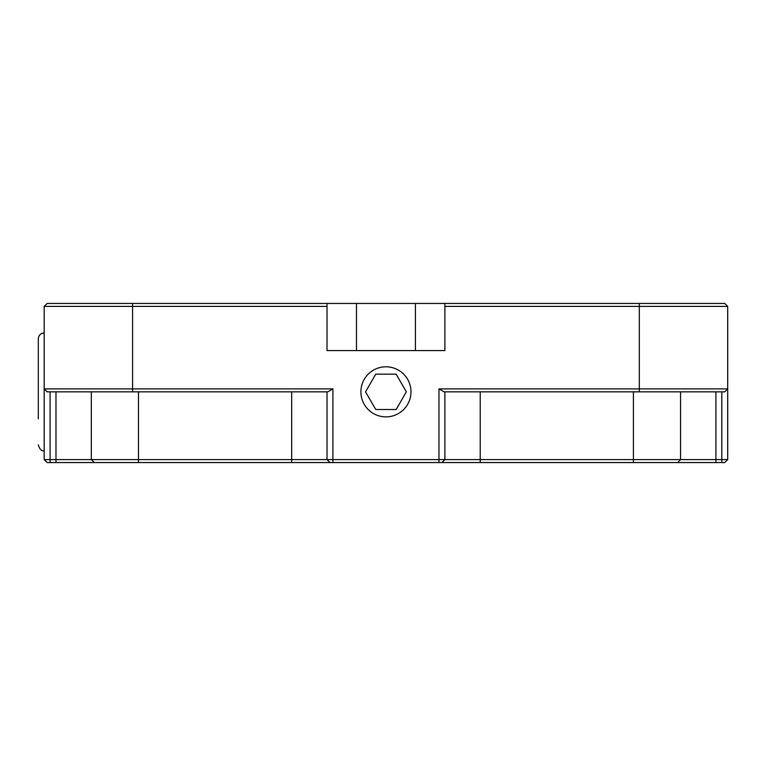 <?xml version="1.0" encoding="UTF-8"?>
<svg xmlns="http://www.w3.org/2000/svg" width="766" height="766" viewBox="0 0 766 766"><rect width="100%" height="100%" fill="white"/><g stroke="black" fill="none" stroke-linecap="round" stroke-linejoin="round"><path stroke-width="1.15" d="M410.988 391.838A25.039 25.039 0 0 0 385.949 366.799A25.039 25.039 0 0 0 360.901 391.838A25.039 25.039 0 0 0 385.949 416.876A25.039 25.039 0 0 0 410.988 391.838M415.411 350.589L415.411 303.451L724.751 303.451L727.7 306.4L727.7 459.6L724.751 462.549L47.138 462.549L44.189 459.6L44.189 306.4L47.138 303.451L327.025 303.451L327.025 306.4L44.189 306.4M639.313 391.838L639.313 388.889L727.7 388.889L724.751 391.838L444.079 391.838L438.975 388.889L639.313 388.889L639.313 306.4L727.7 306.4L727.7 459.6L721.811 459.6L721.811 391.838M327.025 306.4L327.025 350.589L444.874 350.589L444.874 303.451M132.575 391.838L132.575 388.889L332.913 388.889L327.81 391.838L47.138 391.838L44.189 388.889L132.575 388.889L132.575 303.451M44.189 459.6L721.811 459.6L721.811 462.549M639.313 303.451L639.313 306.4L444.874 306.4M327.025 303.451L356.487 303.451L356.487 350.589M415.411 303.451L356.487 303.451M444.874 391.838L444.874 459.6L441.925 462.549M680.562 391.838L680.562 459.6L677.613 462.549M329.974 462.549L327.025 459.6L327.025 391.838M94.275 462.549L91.326 459.6L91.326 391.838M727.7 306.4L724.751 303.451M375.742 374.162L365.535 391.838L375.742 409.513L396.156 409.513L406.353 391.838L396.156 374.162L375.742 374.162M38.3 418.82L38.3 338.811C38.654 335.23 40.617 333.267 44.189 332.913M38.3 381.411L38.3 408.393M332.913 388.889L332.913 462.549M438.975 462.549L438.975 388.889M480.225 391.838L480.225 462.549M633.425 462.549L633.425 391.838M715.913 391.838L715.913 462.549M138.474 391.838L138.474 462.549M291.674 462.549L291.674 391.838M50.087 391.838L50.087 462.549M55.975 462.549L55.975 391.838M44.189 450.762C41.613 451.318 39.65 449.345 38.3 444.874"/></g></svg>
